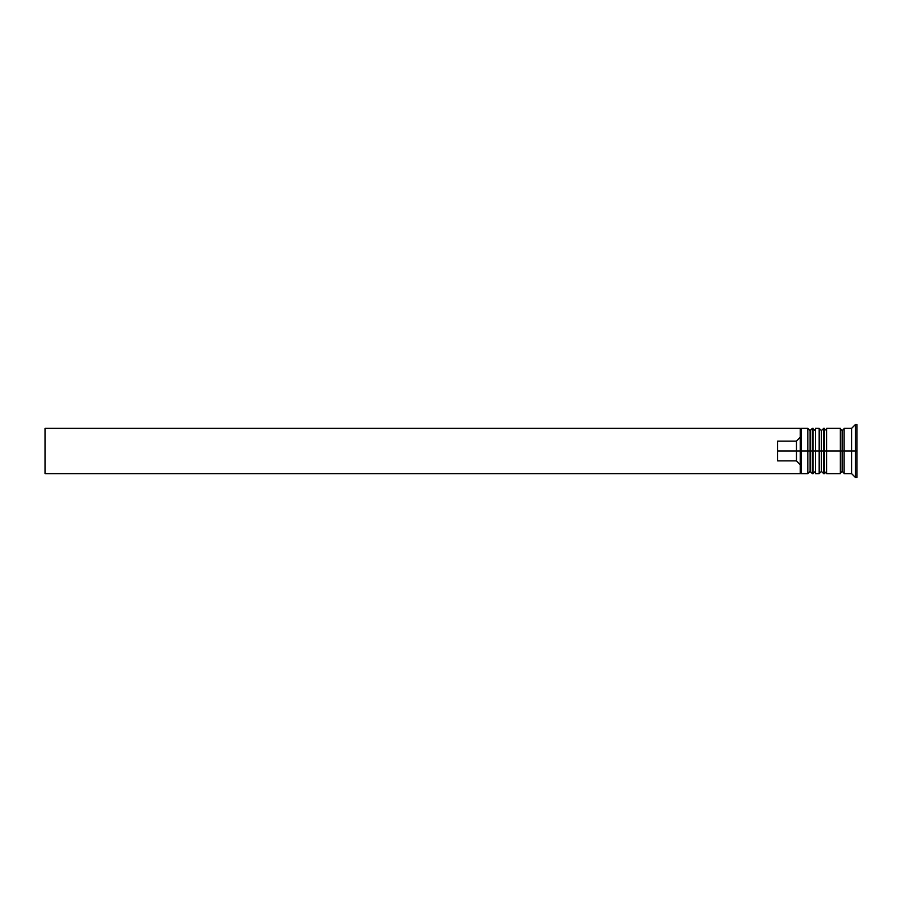 <?xml version="1.0" encoding="UTF-8"?>
<svg xmlns="http://www.w3.org/2000/svg" width="902" height="902" viewBox="0 0 902 902"><rect width="100%" height="100%" fill="white"/><g stroke="black" fill="none" stroke-linecap="round" stroke-linejoin="round"><path stroke-width="1.35" d="M810.075 451L810.075 471.385L810.075 451L810.075 471.385L810.075 451L812.341 451L807.82 451L807.82 473.651L807.82 451L800.266 451L800.266 472.569L800.266 429.431L800.266 451L796.489 451L796.489 441.123L777.603 441.123L777.603 451L801.021 451L801.021 473.651L801.021 451L807.82 451L807.82 428.349L807.82 451L810.075 451L810.075 430.615L810.075 451M815.363 471.385L813.097 473.651L813.097 451L815.363 451L813.097 451L813.097 473.651L812.341 473.651L812.341 451L812.341 473.651L810.075 471.385L807.82 473.651L801.021 473.651L800.266 472.896M813.097 451L812.341 451L813.097 451L813.097 428.349L813.097 451M815.363 430.615L812.341 428.349L812.341 451L812.341 428.349L810.075 430.615L807.82 428.349L801.021 428.349L801.021 451L801.021 428.349L800.266 429.104M821.406 451L821.406 471.385L821.406 451L821.406 471.385L821.406 451L823.673 451L819.14 451L819.14 473.651L819.14 451L815.363 451L815.363 473.651L815.363 451L819.14 451L819.14 428.349L819.14 451L821.406 451L821.406 430.615L821.406 451M826.694 471.385L824.428 473.651L824.428 451L826.694 451L824.428 451L824.428 473.651L823.673 473.651L823.673 451L823.673 473.651L821.406 471.385L819.14 473.651L815.363 473.651M824.428 451L823.673 451L824.428 451L824.428 428.349L824.428 451M826.694 430.615L823.673 428.349L823.673 451L823.673 428.349L821.406 430.615L819.14 428.349L815.363 428.349L815.363 451L815.363 428.349M840.292 473.279L842.175 471.385L842.175 451L844.058 451L842.175 451L842.175 430.615L842.175 451L826.694 451L826.694 473.651L826.694 451L842.175 451L842.175 471.385L844.058 473.279M855.389 451L851.612 451L851.612 473.651L851.612 451L844.058 451L844.058 473.651L844.058 451L851.612 451L851.612 428.349L851.612 451L855.389 451L855.389 477.429L855.389 451L856.9 451L855.389 451L855.389 424.571L855.389 451M840.292 428.349L840.292 473.651L840.292 428.349L826.694 428.349L826.694 451L826.694 428.349M856.9 477.429L856.9 451L856.9 477.429L855.389 477.429L851.612 473.651L844.058 473.651M800.266 437.154L796.489 441.123L796.489 460.877L800.266 464.846L796.489 460.877L796.489 451L777.603 451L777.603 460.877L796.489 460.877L777.603 460.877L777.603 441.123L796.489 441.123L800.266 437.154M856.9 424.571L856.9 451L856.9 424.571L855.389 424.571L851.612 428.349L844.058 428.349L844.058 451L844.058 428.349M800.266 429.431L800.266 428.349L800.266 429.431M800.266 473.651L800.266 472.569L800.266 473.651L45.1 473.651L45.1 428.349L800.266 428.349L45.1 428.349L45.1 473.651L800.266 473.651M840.292 428.721L842.175 430.615L844.058 428.721M840.292 473.651L826.694 473.651"/></g></svg>
